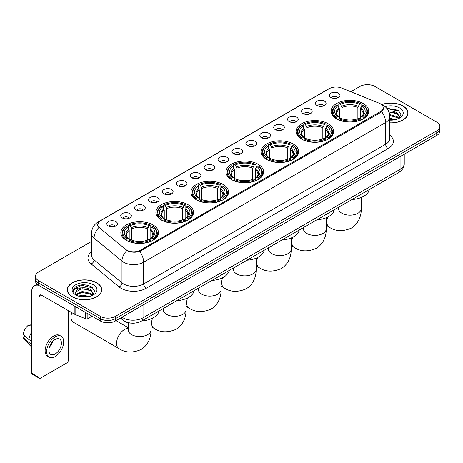 <?xml version="1.0" encoding="UTF-8"?>
<svg xmlns="http://www.w3.org/2000/svg" width="463" height="463" viewBox="0 0 463 463"><rect width="100%" height="100%" fill="white"/><g stroke="black" fill="none" stroke-linecap="round" stroke-linejoin="round"><path stroke-width="0.69" d="M223.05 184.453A18.815 10.863 0 0 0 202.545 182.098A18.815 10.863 0 0 0 190.93 192.139A18.815 10.863 0 0 0 196.439 199.819A18.815 10.863 0 0 0 216.944 202.175A18.815 10.863 0 0 0 228.56 192.139A18.815 10.863 0 0 0 223.05 184.453M328.186 123.76A18.815 10.863 0 0 0 307.681 121.404A18.815 10.863 0 0 0 296.065 131.44A18.815 10.863 0 0 0 301.575 139.12A18.815 10.863 0 0 0 322.08 141.475A18.815 10.863 0 0 0 333.696 131.44A18.815 10.863 0 0 0 328.186 123.76M293.137 143.987A18.815 10.863 0 0 0 272.632 141.637A18.815 10.863 0 0 0 261.022 151.673A18.815 10.863 0 0 0 266.532 159.353A18.815 10.863 0 0 0 287.037 161.709A18.815 10.863 0 0 0 298.652 151.673A18.815 10.863 0 0 0 293.137 143.987M258.094 164.22A18.815 10.863 0 0 0 237.588 161.871A18.815 10.863 0 0 0 225.973 171.906A18.815 10.863 0 0 0 231.488 179.586A18.815 10.863 0 0 0 251.994 181.942A18.815 10.863 0 0 0 263.609 171.906A18.815 10.863 0 0 0 258.094 164.22M188.007 204.687A18.815 10.863 0 0 0 167.502 202.331A18.815 10.863 0 0 0 155.886 212.367A18.815 10.863 0 0 0 161.396 220.052A18.815 10.863 0 0 0 181.901 222.408A18.815 10.863 0 0 0 193.517 212.367A18.815 10.863 0 0 0 188.007 204.687M152.964 224.92A18.815 10.863 0 0 0 132.459 222.564A18.815 10.863 0 0 0 120.843 232.6A18.815 10.863 0 0 0 126.353 240.285A18.815 10.863 0 0 0 146.858 242.635A18.815 10.863 0 0 0 158.473 232.6A18.815 10.863 0 0 0 152.964 224.92M363.229 103.527A18.815 10.863 0 0 0 342.724 101.171A18.815 10.863 0 0 0 331.109 111.207A18.815 10.863 0 0 0 336.618 118.887A18.815 10.863 0 0 0 357.123 121.242A18.815 10.863 0 0 0 368.739 111.207A18.815 10.863 0 0 0 363.229 103.527M316.987 105.523A5.324 3.073 180 0 1 315.934 104.655A5.324 3.073 180 0 1 317.693 100.836A5.324 3.073 180 0 1 324.517 101.177A5.324 3.073 180 0 1 325.576 104.655A5.324 3.073 180 0 1 316.987 105.523M323.868 105.842A3.195 1.846 0 0 0 323.012 104.945A3.195 1.846 0 0 0 319.864 104.476A3.195 1.846 0 0 0 317.635 105.842M303.08 113.557A5.324 3.073 180 0 1 302.026 112.683A5.324 3.073 180 0 1 303.786 108.863A5.324 3.073 180 0 1 310.609 109.204A5.324 3.073 180 0 1 311.668 112.683A5.324 3.073 180 0 1 303.08 113.557M309.961 113.875A3.195 1.846 0 0 0 309.105 112.972A3.195 1.846 0 0 0 305.956 112.509A3.195 1.846 0 0 0 303.728 113.875M289.172 121.584A5.324 3.073 180 0 1 288.119 120.716A5.324 3.073 180 0 1 289.879 116.89A5.324 3.073 180 0 1 296.702 117.237A5.324 3.073 180 0 1 297.761 120.716A5.324 3.073 180 0 1 289.172 121.584M296.054 121.902A3.195 1.846 0 0 0 295.197 121.005A3.195 1.846 0 0 0 292.049 120.536A3.195 1.846 0 0 0 289.821 121.902M275.265 129.611A5.324 3.073 180 0 1 274.212 128.743A5.324 3.073 180 0 1 275.971 124.923A5.324 3.073 180 0 1 282.795 125.265A5.324 3.073 180 0 1 283.854 128.743A5.324 3.073 180 0 1 275.265 129.611M282.146 129.929A3.195 1.846 0 0 0 281.29 129.032A3.195 1.846 0 0 0 278.141 128.564A3.195 1.846 0 0 0 275.913 129.929M261.358 137.644A5.324 3.073 180 0 1 260.304 136.77A5.324 3.073 180 0 1 262.064 132.95A5.324 3.073 180 0 1 268.887 133.292A5.324 3.073 180 0 1 269.946 136.77A5.324 3.073 180 0 1 261.358 137.644M268.239 137.962A3.195 1.846 0 0 0 267.382 137.06A3.195 1.846 0 0 0 264.234 136.597A3.195 1.846 0 0 0 262.006 137.962M247.45 145.671A5.324 3.073 180 0 1 246.397 144.803A5.324 3.073 180 0 1 248.156 140.978A5.324 3.073 180 0 1 254.98 141.325A5.324 3.073 180 0 1 256.039 144.803A5.324 3.073 180 0 1 247.45 145.671M254.332 145.99A3.195 1.846 0 0 0 253.475 145.093A3.195 1.846 0 0 0 250.327 144.624A3.195 1.846 0 0 0 248.099 145.99M233.543 153.699A5.324 3.073 180 0 1 232.49 152.831A5.324 3.073 180 0 1 234.249 149.011A5.324 3.073 180 0 1 241.078 149.352A5.324 3.073 180 0 1 242.132 152.831A5.324 3.073 180 0 1 233.543 153.699M240.424 154.017A3.195 1.846 0 0 0 239.568 153.12A3.195 1.846 0 0 0 236.419 152.651A3.195 1.846 0 0 0 234.191 154.017M219.636 161.732A5.324 3.073 180 0 1 218.582 160.858A5.324 3.073 180 0 1 220.342 157.038A5.324 3.073 180 0 1 227.171 157.379A5.324 3.073 180 0 1 228.224 160.858A5.324 3.073 180 0 1 219.636 161.732M226.517 162.05A3.195 1.846 0 0 0 225.66 161.147A3.195 1.846 0 0 0 222.512 160.684A3.195 1.846 0 0 0 220.284 162.05M205.728 169.759A5.324 3.073 180 0 1 204.675 168.891A5.324 3.073 180 0 1 206.434 165.065A5.324 3.073 180 0 1 213.264 165.413A5.324 3.073 180 0 1 214.317 168.891A5.324 3.073 180 0 1 205.728 169.759M212.61 170.077A3.195 1.846 0 0 0 211.753 169.18A3.195 1.846 0 0 0 208.605 168.711A3.195 1.846 0 0 0 206.376 170.077M191.821 177.786A5.324 3.073 180 0 1 190.768 176.918A5.324 3.073 180 0 1 192.533 173.098A5.324 3.073 180 0 1 199.356 173.44A5.324 3.073 180 0 1 200.41 176.918A5.324 3.073 180 0 1 191.821 177.786M198.702 178.105A3.195 1.846 0 0 0 197.846 177.207A3.195 1.846 0 0 0 194.697 176.739A3.195 1.846 0 0 0 192.469 178.105M177.914 185.819A5.324 3.073 180 0 1 176.86 184.945A5.324 3.073 180 0 1 178.625 181.126A5.324 3.073 180 0 1 185.449 181.467A5.324 3.073 180 0 1 186.502 184.945A5.324 3.073 180 0 1 177.914 185.819M184.801 186.138A3.195 1.846 0 0 0 183.938 185.241A3.195 1.846 0 0 0 180.79 184.772A3.195 1.846 0 0 0 178.562 186.138M164.006 193.847A5.324 3.073 180 0 1 162.953 192.978A5.324 3.073 180 0 1 164.718 189.159A5.324 3.073 180 0 1 171.541 189.5A5.324 3.073 180 0 1 172.595 192.978A5.324 3.073 180 0 1 164.006 193.847M170.893 194.165A3.195 1.846 0 0 0 170.031 193.268A3.195 1.846 0 0 0 166.883 192.799A3.195 1.846 0 0 0 164.654 194.165M150.099 201.874A5.324 3.073 180 0 1 149.045 201.006A5.324 3.073 180 0 1 150.811 197.186A5.324 3.073 180 0 1 157.634 197.527A5.324 3.073 180 0 1 158.687 201.006A5.324 3.073 180 0 1 150.099 201.874M156.986 202.192A3.195 1.846 0 0 0 156.124 201.295A3.195 1.846 0 0 0 152.981 200.826A3.195 1.846 0 0 0 150.747 202.192M136.191 209.907A5.324 3.073 180 0 1 135.138 209.033A5.324 3.073 180 0 1 136.903 205.213A5.324 3.073 180 0 1 143.727 205.555A5.324 3.073 180 0 1 144.78 209.033A5.324 3.073 180 0 1 136.191 209.907M143.079 210.225A3.195 1.846 0 0 0 142.216 209.328A3.195 1.846 0 0 0 139.074 208.859A3.195 1.846 0 0 0 136.84 210.225M122.284 217.934A5.324 3.073 180 0 1 121.231 217.066A5.324 3.073 180 0 1 122.996 213.246A5.324 3.073 180 0 1 129.819 213.588A5.324 3.073 180 0 1 130.873 217.066A5.324 3.073 180 0 1 122.284 217.934M129.171 218.252A3.195 1.846 0 0 0 128.309 217.355A3.195 1.846 0 0 0 125.166 216.887A3.195 1.846 0 0 0 122.938 218.252M108.377 225.961A5.324 3.073 180 0 1 107.323 225.093A5.324 3.073 180 0 1 109.089 221.273A5.324 3.073 180 0 1 115.912 221.615A5.324 3.073 180 0 1 116.965 225.093A5.324 3.073 180 0 1 108.377 225.961M115.264 226.285A3.195 1.846 0 0 0 114.402 225.383A3.195 1.846 0 0 0 111.259 224.914A3.195 1.846 0 0 0 109.031 226.285M330.895 97.496A5.324 3.073 180 0 1 329.841 96.628A5.324 3.073 180 0 1 331.601 92.803A5.324 3.073 180 0 1 338.424 93.15A5.324 3.073 180 0 1 339.483 96.628A5.324 3.073 180 0 1 330.895 97.496M337.776 97.815A3.195 1.846 0 0 0 336.919 96.917A3.195 1.846 0 0 0 333.771 96.449A3.195 1.846 0 0 0 331.543 97.815M379.093 103.18A9.584 5.533 180 0 1 380.372 103.799A9.584 5.533 180 0 1 383.179 107.711A9.584 5.533 180 0 1 380.372 111.629L140.387 250.182A9.584 5.533 180 0 1 125.757 249.441L99.499 227.79A9.584 5.533 180 0 1 97.762 224.619A9.584 5.533 180 0 1 100.569 220.706L329.315 88.641A9.584 5.533 180 0 1 341.59 88.022L379.093 103.18M131.365 323.128A10.649 6.146 180 0 1 123.384 320.523L120.426 318.087M389.805 122.927A17.218 9.943 0 0 0 408.007 113.007A17.218 9.943 0 0 0 402.966 105.975A17.218 9.943 0 0 0 381.755 104.54M96.709 282.795A17.218 9.943 0 0 0 77.94 280.636A17.218 9.943 0 0 0 67.314 289.821A17.218 9.943 0 0 0 72.355 296.852A17.218 9.943 0 0 0 91.118 299.005A17.218 9.943 0 0 0 101.75 289.821A17.218 9.943 0 0 0 96.709 282.795M383.555 108.116L381.68 111.722L380.748 112.405L139.681 251.438C135.676 252.59 131.735 252.445 127.863 251.01L126.827 250.506A12.426 8.311 129.5 0 0 121.977 261.115L94.064 238.104A14.203 8.201 180 0 1 91.495 233.398L91.495 255.136A14.203 8.201 0 0 0 94.064 259.841L121.977 282.858A14.203 8.201 0 0 0 123.569 283.952A14.203 8.201 0 0 0 143.652 283.952L385.644 144.236A14.203 8.201 0 0 0 389.805 138.437L389.805 116.699A14.203 8.201 180 0 1 385.644 122.498A12.426 7.176 -120 0 0 381.68 111.722M91.495 241.454L38.591 271.995A10.649 6.146 0 0 0 35.472 276.342L35.472 280.983A10.649 6.146 0 0 0 38.591 285.33L100.344 320.981L100.344 318.666A10.649 6.146 0 0 0 115.409 318.666L436.731 133.147A10.649 6.146 0 0 0 439.85 128.801A10.649 6.146 0 0 1 436.731 133.147L115.409 318.666A10.649 6.146 0 0 1 100.344 318.666L38.591 283.009L100.344 318.666L100.344 316.345A10.649 6.146 0 0 0 115.409 316.345L436.731 130.832A10.649 6.146 0 0 0 439.85 126.48A10.649 6.146 0 0 0 436.731 122.134L374.978 86.483A10.649 6.146 0 0 0 359.913 86.483L350.804 91.743M35.472 278.662A10.649 6.146 0 0 0 38.591 283.009A10.649 6.146 0 0 1 35.472 278.662M389.805 135.19A17.75 10.25 180 0 1 388.156 148.582L146.158 288.299A17.75 10.25 180 0 1 121.057 288.299A17.75 10.25 180 0 1 119.066 286.933L91.153 263.916A3.548 2.373 -50.5 0 0 94.064 259.841L94.064 238.104A12.426 8.311 129.5 0 1 98.879 227.53L97.519 224.613L99.273 221.627M35.472 276.342A10.649 6.146 0 0 0 38.591 280.688L100.344 316.345M100.344 320.981A10.649 6.146 0 0 0 115.409 320.981L436.731 135.468A10.649 6.146 0 0 0 439.85 131.122L439.85 126.48M389.805 122.828A17.038 9.839 0 0 0 407.834 113.007A17.038 9.839 0 0 0 402.839 106.044A17.038 9.839 0 0 0 381.906 104.609M389.805 118.285L395.79 119.57M389.805 119.205L394.262 119.894M389.638 114.604L397.069 116.607L398.892 118.349M389.753 115.524L397.069 117.527L398.417 118.667M388 111.039C391.403 110.68 394.43 111.311 397.069 112.926L399.667 117.012L399.604 117.689M388.879 111.872L397.069 113.846L399.638 117.475M389.805 120.154A12.426 7.176 0 0 0 399.581 118.077A12.426 7.176 0 0 0 399.575 107.931A12.426 7.176 0 0 0 385.089 106.629M398.568 118.597L400.952 114.402L398.226 110.269L386.674 108.215M386.981 108.585L399.326 111.143M388.955 112.075L394.887 112.746M389.771 115.733L394.887 116.427M389.805 119.413L394.129 119.917M72.483 296.777A17.038 9.839 0 0 0 91.055 298.913A17.038 9.839 0 0 0 101.571 289.821A17.038 9.839 0 0 0 96.582 282.864A17.038 9.839 0 0 0 78.01 280.734A17.038 9.839 0 0 0 67.488 289.821A17.038 9.839 0 0 0 72.483 296.777M78.473 296.083L82.235 295.162L89.527 296.389M79.943 296.488L82.235 296.083L87.999 296.708M92.305 295.417L94.695 291.215L91.969 287.083C86.13 284.068 80.562 284.033 75.261 286.979L73.212 290.729L73.409 291.933C73.524 289.23 76.302 287.876 81.737 287.859A8.878 5.122 0 0 0 75.654 292.72A8.878 5.122 0 0 0 76.088 294.3L82.235 291.482L90.806 293.42L92.635 295.162M76.383 294.786L82.235 292.402L90.806 294.346L92.154 295.487M81.737 287.859C85.146 287.5 88.167 288.125 90.806 289.74L93.404 293.831L93.347 294.509M75.66 292.819L75.961 291.731L82.235 288.721L90.806 290.66L93.376 294.289M76.088 294.3L77.147 295.591M93.318 284.751A12.426 7.176 0 0 0 75.747 284.751A12.426 7.176 0 0 0 75.747 294.896A12.426 7.176 0 0 0 93.318 294.896A12.426 7.176 0 0 0 93.318 284.751M73.218 290.81L73.6 289.294L81.604 285.289L93.063 287.963M78.855 289.479L81.604 288.97L88.63 289.566M78.855 293.16L81.604 292.651L88.63 293.247M80.18 296.54L87.866 296.731M336.283 118.69L336.786 117.342A16.899 9.758 0 0 1 336.786 105.072L337.949 105.743A15.267 8.814 0 0 0 337.949 116.67L339.095 117.324L339.466 118.696M339.466 118.134L339.466 108.955L337.949 105.743M338.789 107.196L338.789 103.909L339.298 103.619A16.899 9.758 0 0 1 360.55 103.619L359.392 104.291A15.267 8.814 0 0 0 340.455 104.291L341.978 107.509L341.978 118.731M357.87 118.731L357.87 107.509L359.392 104.291M352.042 199.518A19.527 11.274 0 0 0 369.335 189.535M338.789 119.662A17.611 10.169 0 0 0 361.053 119.662L360.55 118.794A16.899 9.758 0 0 1 339.298 118.794L338.789 119.963M361.053 119.963L361.053 119.662M336.786 105.072L336.283 105.361A17.611 10.169 0 0 0 332.312 111.786A17.611 10.169 0 0 0 336.283 118.215M360.55 103.619L361.053 103.909L361.053 107.196M339.298 118.794L340.455 118.123A15.267 8.814 0 0 0 359.392 118.123L360.55 118.794M337.949 116.67L336.786 117.342M340.455 104.291L339.298 103.619M339.095 107.717A13.653 7.883 0 0 0 339.095 117.324L339.159 117.365C337.22 115.49 336.427 114.216 336.786 113.545A13.138 7.582 0 0 1 339.466 108.955M363.565 118.215A17.611 10.169 0 0 0 367.529 111.786A17.611 10.169 0 0 0 363.565 105.361L363.061 105.072A16.899 9.758 0 0 1 363.061 117.342L363.565 118.69M363.061 117.342L361.898 116.67A15.267 8.814 0 0 0 361.898 105.743L363.061 105.072M361.898 105.743L360.382 108.955L360.382 118.134L360.752 117.324L361.898 116.67M360.382 108.955A13.138 7.582 0 0 1 363.061 113.545C363.414 114.222 362.627 115.495 360.689 117.365L360.752 117.324A13.653 7.883 0 0 0 360.752 107.717M360.382 118.696L360.382 118.134M301.234 138.917L301.743 137.575A16.899 9.758 0 0 1 301.743 125.305L302.9 125.977A15.267 8.814 0 0 0 302.9 136.903L304.052 137.557L304.423 138.929M304.423 138.368L304.423 129.189L302.9 125.977M303.745 127.429L303.745 124.142L304.249 123.852A16.899 9.758 0 0 1 325.506 123.852L324.343 124.524A15.267 8.814 0 0 0 305.412 124.524L306.928 127.742L306.928 138.964M322.827 138.964L322.827 127.742L324.343 124.524M316.999 219.751A19.527 11.274 0 0 0 334.292 209.768M303.745 139.895A17.611 10.169 0 0 0 326.01 139.895L325.506 139.022A16.899 9.758 0 0 1 304.249 139.022L303.745 140.196M326.01 140.196L326.01 139.895M301.743 125.305L301.234 125.589A17.611 10.169 0 0 0 297.269 132.019A17.611 10.169 0 0 0 301.234 138.449M325.506 123.852L326.01 124.142L326.01 127.429M304.249 139.022L305.412 138.356A15.267 8.814 0 0 0 324.343 138.356L325.506 139.022M302.9 136.903L301.743 137.575M305.412 124.524L304.249 123.852M304.052 127.95A13.653 7.883 0 0 0 304.052 137.557L304.116 137.598C302.177 135.723 301.384 134.449 301.743 133.778A13.138 7.582 0 0 1 304.423 129.189M328.522 138.449A17.611 10.169 0 0 0 332.486 132.019A17.611 10.169 0 0 0 328.522 125.589L328.018 125.305A16.899 9.758 0 0 1 328.018 137.575L328.522 138.917M328.018 137.575L326.855 136.903A15.267 8.814 0 0 0 326.855 125.977L328.018 125.305M326.855 125.977L325.339 129.189L325.339 138.368L325.709 137.557L326.855 136.903M325.339 129.189A13.138 7.582 0 0 1 328.012 133.778C328.371 134.455 327.584 135.728 325.645 137.598L325.709 137.557A13.653 7.883 0 0 0 325.709 127.95M325.339 138.929L325.339 138.368M266.19 159.15L266.7 157.808A16.899 9.758 0 0 1 266.7 145.538L267.857 146.204A15.267 8.814 0 0 0 267.857 157.136L269.003 157.79L269.379 159.156M269.379 158.601L269.379 149.422L267.857 146.204M268.702 147.662L268.702 144.375L269.206 144.086A16.899 9.758 0 0 1 290.463 144.086L289.3 144.757A15.267 8.814 0 0 0 270.369 144.757L271.885 147.975L271.885 159.197M287.783 159.197L287.783 147.975L289.3 144.757M281.955 239.984A19.527 11.274 0 0 0 299.243 230.001M268.702 160.129A17.611 10.169 0 0 0 290.967 160.129L290.463 159.255A16.899 9.758 0 0 1 269.206 159.255L268.702 160.429M290.967 160.429L290.967 160.129M266.7 145.538L266.19 145.822A17.611 10.169 0 0 0 262.226 152.252A17.611 10.169 0 0 0 266.19 158.676M290.463 144.086L290.967 144.375L290.967 147.662M269.206 159.255L270.369 158.583A15.267 8.814 0 0 0 289.3 158.583L290.463 159.255M267.857 157.136L266.7 157.808M270.369 144.757L269.206 144.086M269.003 148.183A13.653 7.883 0 0 0 269.003 157.79L269.072 157.831C267.128 155.956 266.341 154.683 266.7 154.011A13.138 7.582 0 0 1 269.379 149.422M293.478 158.676A17.611 10.169 0 0 0 297.443 152.252A17.611 10.169 0 0 0 293.478 145.822L292.975 145.538A16.899 9.758 0 0 1 292.975 157.808L293.478 159.15M292.975 157.808L291.812 157.136A15.267 8.814 0 0 0 291.812 146.204L292.975 145.538M291.812 146.204L290.295 149.422L290.295 158.601L290.666 157.79L291.812 157.136M290.295 149.422A13.138 7.582 0 0 1 292.969 154.011C293.328 154.688 292.535 155.962 290.602 157.831L290.666 157.79A13.653 7.883 0 0 0 290.666 148.183M290.295 159.156L290.295 158.601M231.147 179.384L231.65 178.041A16.899 9.758 0 0 1 231.65 165.766L232.814 166.437A15.267 8.814 0 0 0 232.814 177.37L233.96 178.024L234.33 179.389M234.33 178.834L234.33 169.655L232.814 166.437M233.659 167.895L233.659 164.608L234.162 164.319A16.899 9.758 0 0 1 255.42 164.319L254.256 164.99A15.267 8.814 0 0 0 235.326 164.99L236.842 168.208L236.842 179.43M252.74 179.43L252.74 168.208L254.256 164.99M246.912 260.218A19.527 11.274 0 0 0 264.199 250.234M233.659 180.362A17.611 10.169 0 0 0 255.923 180.362L255.42 179.488A16.899 9.758 0 0 1 234.162 179.488L233.659 180.663M255.923 180.663L255.923 180.362M231.65 165.766L231.147 166.055A17.611 10.169 0 0 0 227.183 172.485A17.611 10.169 0 0 0 231.147 178.909M255.42 164.319L255.923 164.608L255.923 167.895M234.162 179.488L235.326 178.816A15.267 8.814 0 0 0 254.256 178.816L255.42 179.488M232.814 177.37L231.65 178.041M235.326 164.99L234.162 164.319M233.96 168.416A13.653 7.883 0 0 0 233.96 178.024L234.023 178.064C232.085 176.189 231.297 174.916 231.656 174.244A13.138 7.582 0 0 1 234.33 169.655M258.435 178.909A17.611 10.169 0 0 0 262.399 172.485A17.611 10.169 0 0 0 258.435 166.055L257.932 165.766A16.899 9.758 0 0 1 257.932 178.041L258.435 179.384M257.932 178.041L256.768 177.37A15.267 8.814 0 0 0 256.768 166.437L257.932 165.766M256.768 166.437L255.246 169.655L255.246 178.834L255.622 178.024L256.768 177.37M255.246 169.655A13.138 7.582 0 0 1 257.926 174.244C258.285 174.916 257.492 176.195 255.553 178.064L255.622 178.024A13.653 7.883 0 0 0 255.622 168.416M255.246 179.389L255.246 178.834M196.104 199.617L196.607 198.274A16.899 9.758 0 0 1 196.607 185.999L197.77 186.67A15.267 8.814 0 0 0 197.77 197.603L198.916 198.257L199.287 199.622M199.287 199.067L199.287 189.888L197.77 186.67M198.615 188.123L198.615 184.841L199.119 184.552A16.899 9.758 0 0 1 220.376 184.552L219.213 185.223A15.267 8.814 0 0 0 200.282 185.223L201.799 188.441L201.799 199.663M217.697 199.663L217.697 188.441L219.213 185.223M211.869 280.451A19.527 11.274 0 0 0 229.156 270.467M198.615 200.595A17.611 10.169 0 0 0 220.88 200.595L220.376 199.721A16.899 9.758 0 0 1 199.119 199.721L198.615 200.896M220.88 200.896L220.88 200.595M196.607 185.999L196.104 186.288A17.611 10.169 0 0 0 192.139 192.718A17.611 10.169 0 0 0 196.104 199.142M220.376 184.552L220.88 184.841L220.88 188.123M199.119 199.721L200.282 199.049A15.267 8.814 0 0 0 219.213 199.049L220.376 199.721M197.77 197.603L196.607 198.274M200.282 185.223L199.119 184.552M198.916 188.649A13.653 7.883 0 0 0 198.916 198.257L198.98 198.297C197.041 196.422 196.254 195.149 196.613 194.477A13.138 7.582 0 0 1 199.287 189.888M223.392 199.142A17.611 10.169 0 0 0 227.356 192.718A17.611 10.169 0 0 0 223.392 186.288L222.882 185.999A16.899 9.758 0 0 1 222.882 198.274L223.392 199.617M222.882 198.274L221.725 197.603A15.267 8.814 0 0 0 221.725 186.67L222.882 185.999M221.725 186.67L220.203 189.888L220.203 199.067L220.573 198.257L221.725 197.603M220.203 189.888A13.138 7.582 0 0 1 222.882 194.477C223.241 195.149 222.448 196.422 220.51 198.297L220.573 198.257A13.653 7.883 0 0 0 220.573 188.649M220.203 199.622L220.203 199.067M161.06 219.85L161.564 218.507A16.899 9.758 0 0 1 161.564 206.232L162.727 206.903A15.267 8.814 0 0 0 162.727 217.836L163.873 218.484L164.243 219.856M164.243 219.3L164.243 210.121L162.727 206.903M163.572 208.356L163.572 205.074L164.076 204.785A16.899 9.758 0 0 1 185.327 204.785L184.17 205.456A15.267 8.814 0 0 0 165.239 205.456L166.755 208.668L166.755 219.896M182.648 219.896L182.648 208.668L184.17 205.456M176.82 300.678A19.527 11.274 0 0 0 194.113 290.7M163.572 220.828A17.611 10.169 0 0 0 185.837 220.828L185.327 219.954A16.899 9.758 0 0 1 164.076 219.954L163.572 221.129M185.837 221.129L185.837 220.828M161.564 206.232L161.06 206.521A17.611 10.169 0 0 0 157.096 212.951A17.611 10.169 0 0 0 161.06 219.375M185.327 204.785L185.837 205.074L185.837 208.356M164.076 219.954L165.239 219.283A15.267 8.814 0 0 0 184.17 219.283L185.327 219.954M162.727 217.836L161.564 218.507M165.239 205.456L164.076 204.785M163.873 208.882A13.653 7.883 0 0 0 163.873 218.484L163.937 218.53C161.998 216.655 161.205 215.382 161.57 214.71A13.138 7.582 0 0 1 164.243 210.121M188.343 219.375A17.611 10.169 0 0 0 192.313 212.951A17.611 10.169 0 0 0 188.343 206.521L187.839 206.232A16.899 9.758 0 0 1 187.839 218.507L188.343 219.85M187.839 218.507L186.676 217.836A15.267 8.814 0 0 0 186.676 206.903L187.839 206.232M186.676 206.903L185.159 210.121L185.159 219.3L185.53 218.484L186.676 217.836M185.159 210.121A13.138 7.582 0 0 1 187.839 214.71C188.198 215.382 187.405 216.655 185.466 218.53L185.53 218.484A13.653 7.883 0 0 0 185.53 208.882M185.159 219.856L185.159 219.3M71.8 312.618A11.361 6.557 120 0 0 71.024 317.039L71.024 314.14A7.813 4.508 -60 0 1 71.233 312.288M71.024 317.039A11.361 6.557 120 0 0 73.38 322.242L118.916 348.535A11.361 6.557 -60 0 1 117.174 339.431A11.361 6.557 -60 0 1 124.593 329.419A11.361 6.557 -60 0 1 128.297 328.325M126.017 240.083L126.521 238.74A16.899 9.758 0 0 1 126.521 226.465L127.684 227.136A15.267 8.814 0 0 0 127.684 238.069L128.83 238.717L129.2 240.089M129.2 239.527L129.2 230.354L127.684 227.136M128.523 228.589L128.523 225.307L129.032 225.018A16.899 9.758 0 0 1 150.284 225.018L149.127 225.689A15.267 8.814 0 0 0 130.19 225.689L131.712 228.901L131.712 240.129M147.604 240.129L147.604 228.901L149.127 225.689M141.776 320.911A19.527 11.274 0 0 0 159.069 310.933M128.523 241.061A17.611 10.169 0 0 0 150.793 241.061L150.284 240.187A16.899 9.758 0 0 1 129.032 240.187L128.523 241.362M150.793 241.362L150.793 241.061M126.521 226.465L126.017 226.754A17.611 10.169 0 0 0 122.047 233.184A17.611 10.169 0 0 0 126.017 239.608M150.284 225.018L150.793 225.307L150.793 228.589M129.032 240.187L130.19 239.516A15.267 8.814 0 0 0 149.127 239.516L150.284 240.187M127.684 238.069L126.521 238.74M130.19 225.689L129.032 225.018M128.83 229.116A13.653 7.883 0 0 0 128.83 238.717L128.893 238.763C126.955 236.888 126.162 235.615 126.521 234.944A13.138 7.582 0 0 1 129.2 230.354M153.299 239.608A17.611 10.169 0 0 0 157.27 233.184A17.611 10.169 0 0 0 153.299 226.754L152.796 226.465A16.899 9.758 0 0 1 152.796 238.74L153.299 240.083M152.796 238.74L151.632 238.069A15.267 8.814 0 0 0 151.632 227.136L152.796 226.465M151.632 227.136L150.116 230.354L150.116 239.527L150.487 238.717L151.632 238.069M150.116 230.354A13.138 7.582 0 0 1 152.796 234.944C153.149 235.615 152.362 236.888 150.423 238.763L150.487 238.717A13.653 7.883 0 0 0 150.487 229.116M150.116 240.089L150.116 239.527M87.854 313.769L87.854 318.625L92.062 316.2M38.47 285.26A14.203 8.201 -120 0 0 34.505 285.787A14.203 8.201 -120 0 0 31.565 292.286L31.565 373.161L39.095 377.507L39.095 296.633A3.548 2.049 60 0 1 39.83 295.006A3.548 2.049 60 0 1 41.606 295.186L74.884 314.394L74.884 306.28M39.095 377.507A1.777 1.024 120 0 0 39.459 378.317L31.93 373.971A1.777 1.024 -60 0 1 31.565 373.161M39.459 378.317A1.777 1.024 120 0 0 40.35 378.23L66.961 362.87A1.777 1.024 120 0 0 68.211 360.694L68.211 310.546M87.854 318.625A1.777 1.024 180 0 1 85.586 318.741L75.122 314.51A1.777 1.024 180 0 1 74.884 314.394M55.161 353.969A8.878 5.122 120 0 0 60.96 346.15A8.878 5.122 120 0 0 59.6 339.038A8.878 5.122 120 0 0 55.161 339.477A8.878 5.122 120 0 0 49.362 347.296A8.878 5.122 120 0 0 50.722 354.409A8.878 5.122 120 0 0 55.161 353.969M49.425 347.088A8.878 5.122 120 0 0 52.608 341.572M31.565 324.048L30.813 323.822L30.813 325.605L31.565 326.039M61.197 336.271L59.692 335.403A12.073 6.968 120 0 0 53.656 335.999A12.073 6.968 120 0 0 45.768 346.637A12.073 6.968 120 0 0 47.62 356.307L49.124 357.176A12.073 6.968 120 0 0 55.161 356.579A12.073 6.968 120 0 0 63.043 345.942A12.073 6.968 120 0 0 61.197 336.271A12.073 6.968 120 0 0 55.161 336.867A12.073 6.968 120 0 0 47.272 347.505A12.073 6.968 120 0 0 49.124 357.176M31.565 332.347A11.714 6.766 120 0 0 28.897 339.564L23.15 334.188A9.231 5.33 120 0 1 28.301 325.269L31.565 326.259M31.565 341.104L28.897 339.564M26.258 337.099L24.695 336.196L23.15 337.087L28.897 342.464L31.565 344.003M28.897 342.464A11.714 6.766 120 0 0 30.344 345.739A11.714 6.766 120 0 0 31.229 346.434L31.565 346.625M31.565 323.608A9.231 5.33 120 0 0 30.813 323.822M23.15 337.087A9.231 5.33 120 0 0 24.244 339.385L30.344 345.739M140.387 250.182L140.387 251.16M380.372 111.629L380.372 112.625M146.158 288.299A3.548 2.049 60 0 1 143.652 283.952L143.652 262.214A14.203 8.201 180 0 1 123.569 262.214A14.203 8.201 180 0 1 121.977 261.115L121.977 282.858A3.548 2.373 -50.5 0 1 119.066 286.933M389.805 116.699C389.562 111.595 387.323 107.763 383.075 105.211L381.28 104.343A12.426 5.816 112 0 0 381.113 104.279M139.681 251.438A12.426 7.176 60 0 1 143.652 262.214L385.644 122.498L385.644 144.236A3.548 2.049 60 0 0 388.156 148.582M99.516 221.43A12.426 7.176 -120 0 0 98.225 221.91C93.977 224.462 91.732 228.294 91.495 233.398M98.225 221.91L328.273 89.099A12.426 7.176 60 0 1 329.21 88.699M91.153 263.916A17.75 10.25 180 0 1 91.495 251.889M115.409 316.345L115.409 320.981M436.731 130.832L436.731 135.468M38.591 280.688L38.591 285.33M121.983 317.184A14.203 8.201 0 0 0 122.938 317.792A14.203 8.201 0 0 0 143.021 317.792L400.078 169.383A14.203 8.201 0 0 0 404.24 163.584C404.344 167.108 402.469 170.124 398.608 172.635L141.551 321.044A7.101 4.098 60 0 0 143.021 317.792L143.021 305.042M400.078 156.627L400.078 169.383A7.101 4.098 60 0 1 398.608 172.635M121.41 317.52A7.101 4.752 129.5 0 0 122.649 319.829L120.49 318.046M361.285 197.481L361.285 208.605A11.361 6.557 180 0 1 357.957 213.24A11.361 6.557 180 0 1 341.891 213.24A11.361 6.557 180 0 1 338.563 208.605L338.412 209.942M361.285 208.605C361.435 215.168 358.941 223.507 351.191 228.19C342.695 231.731 335.362 231.378 329.181 227.136A11.361 6.557 -60 0 1 327.781 217.008M357.87 107.509A13.138 7.582 0 0 0 341.978 107.509M358.24 106.27A13.653 7.883 0 0 0 341.607 106.27M326.241 217.714L326.241 228.838A11.361 6.557 180 0 1 322.914 233.474A11.361 6.557 180 0 1 306.847 233.474A11.361 6.557 180 0 1 303.52 228.838L303.369 230.175M326.241 228.838C326.392 235.401 323.897 243.741 316.148 248.423C307.652 251.965 300.319 251.612 294.138 247.369A11.361 6.557 -60 0 1 292.738 237.241M322.827 127.742A13.138 7.582 0 0 0 306.928 127.742M323.197 126.503A13.653 7.883 0 0 0 306.558 126.503M291.198 237.947L291.198 249.065A11.361 6.557 180 0 1 287.87 253.707A11.361 6.557 180 0 1 271.804 253.707A11.361 6.557 180 0 1 268.476 249.065L268.326 250.408M291.198 249.065C291.349 255.634 288.854 263.974 281.105 268.656C272.609 272.198 265.27 271.845 259.095 267.602A11.361 6.557 -60 0 1 257.694 257.469M287.783 147.975A13.138 7.582 0 0 0 271.885 147.975M288.154 146.736A13.653 7.883 0 0 0 271.515 146.736M256.149 258.18L256.149 269.298A11.361 6.557 180 0 1 252.821 273.94A11.361 6.557 180 0 1 236.755 273.94A11.361 6.557 180 0 1 233.433 269.298L233.283 270.641M256.149 269.298C256.305 275.867 253.811 284.207 246.061 288.889C237.565 292.431 230.227 292.078 224.046 287.836A11.361 6.557 -60 0 1 222.645 277.702M252.74 168.208A13.138 7.582 0 0 0 236.842 168.208M253.111 166.969A13.653 7.883 0 0 0 236.471 166.969M221.106 278.408L221.106 289.531A11.361 6.557 180 0 1 217.778 294.173A11.361 6.557 180 0 1 201.712 294.173A11.361 6.557 180 0 1 198.384 289.531L198.239 290.874M221.106 289.531C221.262 296.1 218.762 304.44 211.012 309.122C202.522 312.664 195.183 312.311 189.002 308.069A11.361 6.557 -60 0 1 187.602 297.935M217.697 188.441A13.138 7.582 0 0 0 201.799 188.441M218.067 187.197A13.653 7.883 0 0 0 201.428 187.197M186.062 298.641L186.062 309.764A11.361 6.557 180 0 1 182.735 314.406A11.361 6.557 180 0 1 166.668 314.406A11.361 6.557 180 0 1 163.341 309.764L163.196 311.107M186.062 309.764C186.213 316.333 183.718 324.673 175.969 329.355C167.479 332.897 160.14 332.544 153.959 328.302A11.361 6.557 -60 0 1 152.559 318.168M182.648 208.668A13.138 7.582 0 0 0 166.755 208.668M183.024 207.43A13.653 7.883 0 0 0 166.385 207.43M151.019 318.874L151.019 329.997A11.361 6.557 180 0 1 147.691 334.633A11.361 6.557 180 0 1 131.625 334.633A11.361 6.557 180 0 1 128.297 329.997L128.147 331.34M147.604 228.901A13.138 7.582 0 0 0 131.712 228.901M147.975 227.663A13.653 7.883 0 0 0 131.342 227.663M39.095 296.633L41.606 295.186M75.122 306.419L75.122 314.51M85.586 318.741L85.586 312.461M97.762 224.619L97.762 225.851M383.179 107.711L383.179 109.748M328.273 89.099L330.547 88.039M141.551 321.044C135.838 323.915 130.126 323.915 124.408 321.044L122.649 319.829M404.24 163.584L404.24 154.225M407.834 114.43L407.834 113.007M101.571 291.244L101.571 289.821M67.488 291.244L67.488 289.821M329.181 227.136L326.241 225.44M332.312 115.032L332.312 111.786M367.529 115.032L367.529 111.786M338.563 207.302L338.563 208.605M294.138 247.369L291.198 245.674M297.269 135.265L297.269 132.019M332.486 135.265L332.486 132.019M303.52 227.536L303.52 228.838M259.095 267.602L256.149 265.907M262.226 155.499L262.226 152.252M297.443 155.499L297.443 152.252M268.476 247.769L268.476 249.065M224.046 287.836L221.106 286.134M227.183 175.732L227.183 172.485M262.399 175.732L262.399 172.485M233.433 267.996L233.433 269.298M189.002 308.069L186.062 306.367M192.139 195.965L192.139 192.718M227.356 195.965L227.356 192.718M198.384 288.229L198.384 289.531M153.959 328.302L151.019 326.6M157.096 216.198L157.096 212.951M192.313 216.198L192.313 212.951M163.341 308.462L163.341 309.764M151.019 329.997C151.169 336.566 148.675 344.906 140.926 349.588C132.435 353.13 125.097 352.777 118.916 348.535M122.047 236.431L122.047 233.184M157.27 236.431L157.27 233.184M128.297 327.711L116.022 320.627M128.297 322.734L128.297 329.997M34.505 285.787L37.127 284.27"/></g></svg>
